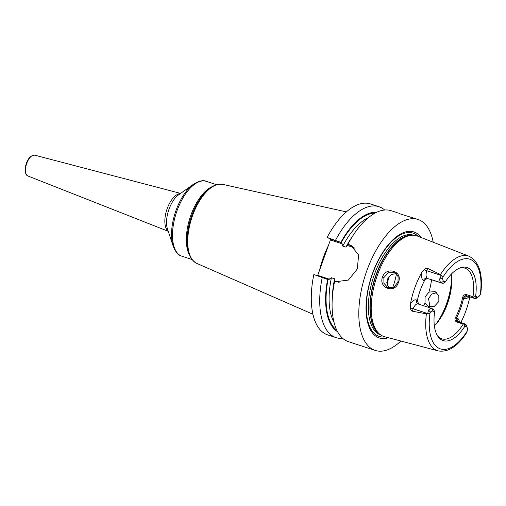 <?xml version="1.0" encoding="UTF-8"?>
<svg xmlns="http://www.w3.org/2000/svg" width="506" height="506" viewBox="0 0 506 506"><rect width="100%" height="100%" fill="white"/><g stroke="black" fill="none" stroke-linecap="round" stroke-linejoin="round"><path stroke-width="0.76" d="M459.992 267.927A37.178 17.691 108.1 0 1 464.824 268.123A37.178 17.691 108.1 0 1 465.792 268.509A37.178 17.691 -71.9 0 1 473.002 296.75L466.602 294.663L466.943 295.732C465.311 295.365 464.192 296.168 463.585 298.148C462.104 305.093 459.764 311.633 456.564 317.762C455.798 319.615 456.178 320.861 457.715 321.512L464.11 323.606L464.919 326.13A38.437 18.292 -71.9 0 1 438.335 336.996A38.437 18.292 -71.9 0 1 434.591 311.886L433.01 311.146A4.371 2.081 108.1 0 0 430.758 312.265L429.98 313.284L426.4 313.846A49.803 23.7 108.1 0 0 436.261 350.203A49.803 23.7 -71.9 0 0 438.171 350.905L384.465 336.68A52.966 25.205 -71.9 0 1 382.428 335.94A52.966 25.205 -71.9 0 1 380.512 334.82A52.966 25.205 -71.9 0 1 376.306 278.313A52.966 25.205 -71.9 0 1 413.067 235.189A52.966 25.205 -71.9 0 1 417.355 236.024L469.1 256.257A49.803 23.7 108.1 0 0 440.479 274.524L442.864 277.288L442.794 278.642L439.771 278.8A6.559 3.125 108.1 0 0 441.15 282.709L442.446 283.322L443.528 283.145L445.293 281.994A38.437 18.292 -71.9 0 1 461.017 267.579A38.437 18.292 -71.9 0 1 475.627 296.231L477.202 296.971A4.371 2.081 108.1 0 0 478.606 296.706A4.371 2.081 108.1 0 0 479.46 295.852L480.371 294.1M469.859 296.883A50.334 23.953 -71.9 0 1 460.858 322.543M457.424 321.405L456.81 321.999C454.938 321.133 454.521 319.59 455.564 317.37C458.765 311.234 461.105 304.701 462.585 297.756L464.394 298.527A3.283 2.878 115.1 0 1 468.24 296.339L474.641 298.432L473.344 297.825L473.578 297.25L475.627 296.231M464.11 323.606L465.406 324.213A6.559 3.125 108.1 0 1 466.519 325.662L467.24 327.831A4.371 2.081 -71.9 0 1 467.417 329.476L466.905 331.721M441.207 275.713L439.771 278.8M442.794 278.642A4.371 2.081 -71.9 0 0 443.718 281.254L445.293 281.994M464.919 326.13L466.5 326.87A4.371 2.081 -71.9 0 1 467.24 327.831M473.002 296.75L473.578 297.25M434.591 311.886L433.92 309.982L431.922 308.496A6.559 3.125 108.1 0 0 431.751 308.426A6.559 3.125 108.1 0 0 428.538 310.172L427.734 313.328M437.715 336.104A37.178 17.691 108.1 0 0 440.764 338.413A37.178 17.691 -71.9 0 0 441.732 338.799A37.178 17.691 -71.9 0 0 463.211 324.093L456.81 321.999M463.97 324.087L463.211 324.093M468.588 296.453A6.559 3.125 108.1 0 1 468.411 296.408A6.559 3.125 108.1 0 1 468.24 296.339L473.344 297.825M477.202 296.971L474.641 298.432A6.559 3.125 108.1 0 0 474.811 298.502A6.559 3.125 108.1 0 0 476.741 298.034L478.606 296.706M455.564 317.37L457.373 318.141A3.283 2.878 -64.9 0 0 458.183 321.671M462.585 297.756C463.218 295.308 464.559 294.277 466.602 294.663M451.251 274.214A37.178 17.691 -71.9 0 1 451.124 289.116A37.178 17.691 -71.9 0 1 443.066 313.764A37.178 17.691 -71.9 0 1 434.369 325.87M418.209 304.011A6.559 3.125 108.1 0 0 418.038 303.948A6.559 3.125 108.1 0 0 413.155 308.85L412.32 311.19L426.4 313.846M412.32 311.19C411.353 310.981 410.714 309.868 410.391 307.863L410.391 304.226A50.777 24.162 -71.9 0 1 421.764 272.462L424.041 269.742C425.565 268.433 426.767 267.978 427.646 268.382L426.805 270.729L441.118 275.403M440.479 274.524L427.646 268.382M398.412 282.335C395.325 293.973 378.267 288.249 382.473 277.067C386.28 265.884 403.383 271.406 398.412 282.335L397.95 282.247L393.788 287.244L387.685 287.465L383.915 283.278L383.883 277.598L388.292 272.766L394.693 272.639L398.133 276.624L397.95 282.247M418.633 304.138L417.38 300.412C418.86 293.467 421.201 286.934 424.401 280.798C425.578 279.084 427.02 278.426 428.74 278.838L442.446 283.322M421.175 237.516A55.742 26.527 108.1 0 0 415.369 232.532A55.742 26.527 108.1 0 0 372.454 273.607A55.742 26.527 108.1 0 0 377.843 337.357A55.742 26.527 108.1 0 0 388.437 337.73M400.91 341.031A68.886 32.782 -71.9 0 1 375.212 350.424A68.886 32.782 -71.9 0 1 373.415 349.709A68.886 32.782 108.1 0 1 366.085 272.842A68.886 32.782 108.1 0 1 418 219.465A68.886 32.782 108.1 0 1 419.797 220.18A68.886 32.782 -71.9 0 1 433.199 242.216M418 219.465L398.899 213.507M375.212 350.424L348.476 341.689A68.886 32.782 -71.9 0 1 346.686 340.974A68.886 32.782 -71.9 0 1 333.207 289.508A68.886 32.782 -71.9 0 1 334.637 281.323L335.832 281.715L348.375 280.071L357.325 268.971L358.615 254.973L350.835 245.315L347.913 244.24L347.748 244.556L352.315 246.137A19.721 17.312 115.1 0 1 352.378 246.156M352.372 236.53A60.138 28.621 108.1 0 0 345.952 247.137L348.324 244.834L347.875 245.663L352.397 247.137A18.842 16.546 115.1 0 1 354.965 248.263M335.048 281.918L334.611 278.8L331.411 277.756L328.28 279.704L313.834 274.524A68.886 32.782 -71.9 0 0 327.679 334.89L336.129 337.654A68.886 32.782 -71.9 0 1 322.284 277.288M347.862 244.328L348.134 243.829A68.886 32.782 -71.9 0 0 347.913 244.24L347.748 244.556M341.563 242.621L330.317 238.952L327.11 237.447L341.563 242.621L342.752 246.093L345.952 247.137M342.176 243.797L330.399 239.952L317.711 275.384L329.488 279.236M339.14 282.386L335.187 281.096M333.207 289.508L333.492 287.509A63.193 30.075 -71.9 0 1 334.472 281.64L334.637 281.323M335.56 240.205A68.886 32.782 -71.9 0 1 378.918 206.695A68.886 32.782 -71.9 0 1 384.668 210.009M327.11 237.447A68.886 32.782 -71.9 0 1 370.468 203.937L378.918 206.695M342.726 338.369A68.886 32.782 -71.9 0 1 336.129 337.654M396.641 212.495L397.855 213.007M348.134 243.829A68.886 32.782 -71.9 0 1 391.271 210.73L396.71 212.507M330.399 239.952L330.317 238.952M317.395 275.688L317.711 275.384M376.565 212.337A63.193 30.075 108.1 0 0 340.892 242.317M327.616 279.401A63.193 30.075 108.1 0 0 337.559 331.715M436.716 292.651L431.744 294.056L428.525 298.559L429.986 307.022M438.866 301.456L434.312 306.383L428.196 306.484L425.04 302.999L425.084 296.946L428.943 292.107L435.166 291.639L438.816 295.675L438.866 301.456M396.204 273.632L391.372 274.473L387.324 279.217L387.469 285.359L389.43 288.009M389.013 276.333A20.474 9.74 -71.9 0 1 386.963 283.771M388.197 277.433A20.038 9.538 -71.9 0 1 386.805 282.449M459.397 322.063A9.842 4.68 108.1 0 0 457.373 318.141M480.238 294.834A47.184 22.454 108.1 0 0 470.991 259.698A47.184 22.454 108.1 0 0 442.864 277.288M469.789 256.555A49.803 23.7 108.1 0 0 469.1 256.257C479.315 261.747 483.186 274.353 480.7 294.081M429.98 313.284A47.184 22.454 108.1 0 0 439.227 348.419A47.184 22.454 108.1 0 0 467.354 330.829M443.718 281.254L441.15 282.709L428.74 278.838M464.394 298.527A9.842 4.68 108.1 0 0 468.986 296.598M466.5 326.87L465.406 324.213M431.922 308.496L433.01 311.146M428.538 310.172L430.758 312.265M410.391 307.863L427.469 313.524M417.38 300.412L416.571 300.033A9.842 4.68 108.1 0 0 410.391 304.226M416.571 300.033A3.283 2.878 -64.9 0 0 417.918 303.897A3.283 2.878 -64.9 0 0 417.994 303.929M424.041 269.742L426.805 270.729A6.559 3.125 108.1 0 0 427.443 278.23A3.283 2.878 115.1 0 0 423.592 280.419L424.401 280.798M421.764 272.462A9.842 4.68 108.1 0 0 423.592 280.419M413.067 235.189L411.745 235.17A52.573 25.022 108.1 0 0 375.256 277.965A52.573 25.022 108.1 0 0 379.43 334.055L380.512 334.82M412.523 235.182A52.529 24.996 108.1 0 0 374.99 277.883A52.529 24.996 108.1 0 0 380.069 334.504M413.503 235.201L413.472 235.195A52.529 24.996 108.1 0 0 373.89 275.896A52.529 24.996 108.1 0 0 379.475 334.51A52.529 24.996 108.1 0 0 380.841 335.054L380.873 335.067M418.158 236.334A54.319 25.85 108.1 0 0 414.427 233.715A54.319 25.85 108.1 0 0 372.599 273.74A54.319 25.85 108.1 0 0 377.849 335.864A54.319 25.85 108.1 0 0 385.3 336.901M334.611 278.8A60.138 28.621 108.1 0 0 332.322 297.901M352.397 247.137L352.315 246.137L349.108 244.632M341.291 242.507A62.327 29.658 -71.9 0 1 375.022 213.115M368.229 217.77A60.138 28.621 108.1 0 0 342.752 246.093M336.775 330.171A62.327 29.658 -71.9 0 1 328.014 279.584M331.411 277.756A60.138 28.621 108.1 0 0 334.042 322.398M319.59 270.141A55.59 26.457 -71.9 0 1 328.375 245.606M187.751 231.558A40.24 19.146 -71.9 0 1 187.764 231.47A40.24 19.146 -71.9 0 1 196.48 204.791L196.568 204.626C204.569 190.098 213.254 183.336 222.621 184.348A41.625 19.81 108.1 0 0 191.825 217.757A41.625 19.81 108.1 0 0 196.562 263.297A41.625 19.81 108.1 0 0 196.79 263.398L312.91 314.239M196.568 204.626A40.758 19.399 108.1 0 0 187.739 231.653C185.632 247.896 188.567 258.44 196.53 263.284L196.79 263.398M189.389 254.891A39.36 18.735 -71.9 0 1 190.111 217.472A39.36 18.735 -71.9 0 1 211.622 186.847M193.425 184.298A38.722 18.425 108.1 0 0 173.197 246.201L167.442 228.902A21.29 10.133 -71.9 0 1 178.561 194.861L193.425 184.298C199.155 180.857 203.45 179.877 206.309 181.35A39.36 18.735 108.1 0 0 176.645 211.856A39.36 18.735 108.1 0 0 180.832 255.777A39.36 18.735 108.1 0 0 181.856 256.188L191.938 259.483M168.156 231.046A20.012 9.525 -71.9 0 1 166.765 209.845A20.012 9.525 -71.9 0 1 180.408 193.551M168.239 231.299L27.767 175.936C22.416 173.912 25.964 155.026 34.75 155.178A10.968 5.218 108.1 0 0 26.578 163.862A10.968 5.218 108.1 0 0 27.792 175.949A10.968 5.218 108.1 0 0 27.938 176.012A10.968 5.218 108.1 0 0 28.089 176.069M382.473 277.067L383.883 277.598M425.04 302.999A43.737 20.816 -71.9 0 1 423.762 305.814M431.561 279.761A43.737 20.816 -71.9 0 1 428.943 292.107M451.535 276.453A43.737 20.816 -71.9 0 1 435.919 324.226M396.426 273.835A34.44 16.388 -71.9 0 1 392.58 287.762M451.257 288.123A43.08 20.499 -71.9 0 1 442.586 314.65M438.171 350.905C448.379 352.549 458.05 346.193 467.177 331.828M474.811 298.502L468.139 296.307M417.918 303.897L431.751 308.426M222.621 184.348L346.357 211.887M206.309 181.35L216.391 184.646M173.197 246.201C175.449 251.716 177.929 254.885 180.636 255.701L181.856 256.188M34.75 155.178L180.623 193.4"/></g></svg>
